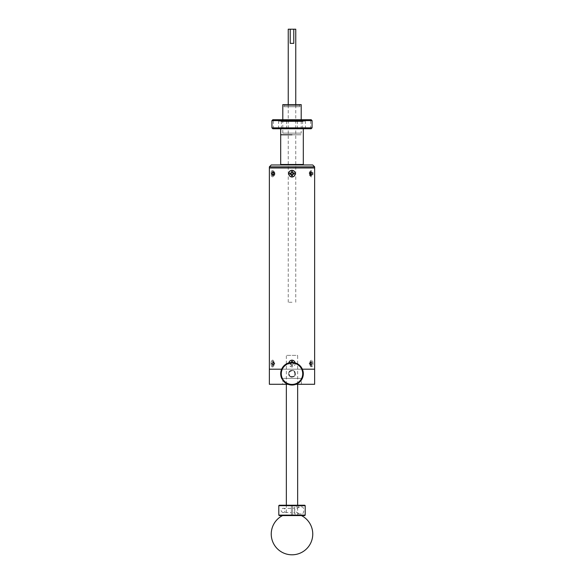 <?xml version="1.0" encoding="UTF-8"?>
<svg xmlns="http://www.w3.org/2000/svg" width="584" height="584" viewBox="0 0 584 584"><rect width="100%" height="100%" fill="white"/><g stroke="black" fill="none" stroke-linecap="round" stroke-linejoin="round"><path stroke-width="0.44" stroke-dasharray="2.92 2.19" d="M292 302.242L288.233 302.242L292 302.242M288.233 29.2L295.767 29.2M293.774 43.377L290.226 43.377M302.862 121.523L281.138 121.523L302.862 121.523L302.862 120.494L281.138 120.494L302.862 120.494L304.731 121.18L279.269 121.18L279.269 119.713L304.731 119.713L279.269 119.713M281.138 121.523L281.138 120.494L279.269 121.18L304.731 121.18L304.731 119.713M311.155 119.713L272.845 119.713M271.94 120.618L312.06 120.618M312.06 127.859L271.94 127.859M272.845 128.765L311.155 128.765M275.976 119.713L278.575 119.713L275.976 119.713M275.976 128.765L278.575 128.765L275.976 128.765M283.992 119.713L281.393 119.713L283.992 119.713M283.992 128.765L281.393 128.765L283.992 128.765M300.008 119.713L302.607 119.713L300.008 119.713M300.008 128.765L302.607 128.765L300.008 128.765M308.023 119.713L305.425 119.713L308.023 119.713M308.023 128.765L305.425 128.765L308.023 128.765M280.685 134.794L292 134.794C279.889 134.794 279.889 134.794 292 134.794C304.111 134.794 304.111 134.794 292 134.794L280.685 134.794M301.432 121.523L282.568 121.523L301.432 121.523M301.205 133.115L282.795 133.115L301.205 133.115L301.205 119.713M282.795 133.115L282.795 119.713M284.459 105.558L299.541 105.558L284.459 105.558L284.459 104.624L299.541 104.624L284.459 104.624M299.541 105.558L299.541 104.624M301.205 104.624L282.795 104.624M280.203 164.965L303.797 164.965L280.203 164.965M282.649 134.794L301.351 134.794L282.649 134.794M312.666 167.988L271.334 167.988L312.666 167.988M269.37 167.988L314.63 167.988L269.37 167.966M269.37 166.856L314.63 166.856M312.739 164.965L271.261 164.965M299.993 105.558L284.007 105.558L299.993 105.558L299.993 106.741L284.007 106.741L299.993 106.741M284.007 105.558L284.007 106.741M284.459 106.741L299.541 106.741L284.459 106.741M295.774 106.741L288.226 106.741L295.774 106.741M286.342 515.577L297.657 515.577L286.342 515.577L286.342 505.233M297.657 515.577L297.657 505.233M297.657 384.279L297.657 355.371L286.342 355.371L297.657 355.371M286.342 384.279L286.342 355.371M271.005 173.638L273.297 176.529L274.195 173.638L273.297 170.754L271.005 173.638M274.918 173.638A1.752 0.876 -90 0 1 274.48 175.156A1.752 0.876 -90 0 1 273.604 175.156A1.752 0.876 -90 0 1 273.166 173.638A1.752 0.876 -90 0 1 273.604 172.127A1.752 0.876 -90 0 1 274.48 172.127A1.752 0.876 -90 0 1 274.918 173.638M310.214 365.62C312.404 367.621 313.243 366.234 312.739 361.452C311.871 357.831 308.578 362.452 310.214 365.62M309.805 173.638L310.703 176.529L312.995 173.638L310.703 170.754L309.805 173.638M295.132 362.846L295.197 363.533C295.051 365.548 293.986 366.679 292 366.927C290.014 366.679 288.949 365.548 288.803 363.533L288.868 362.846A3.197 3.197 0 0 0 292 366.73A3.197 3.197 0 0 0 295.124 362.839M292 369.205L314.63 369.19L292 369.205M310.834 173.638A1.752 0.876 90 0 1 310.396 175.156A1.752 0.876 90 0 1 309.52 175.156A1.752 0.876 90 0 1 309.082 173.638A1.752 0.876 90 0 1 309.52 172.127A1.752 0.876 90 0 1 310.396 172.127A1.752 0.876 90 0 1 310.834 173.638M288.81 173.908L288.81 173.382M293.708 174.017A1.752 1.752 0 0 0 292 171.893A1.752 1.752 0 0 0 290.292 174.017M290.306 174.069A1.752 1.752 0 0 0 293.694 174.069M290.248 363.533A1.752 1.752 0 0 0 292 365.285A1.752 1.752 0 0 0 293.752 363.533A1.752 1.752 0 0 0 292 361.781A1.752 1.752 0 0 0 290.248 363.533M292 167.966L312.666 167.966L292 167.966M272.706 366.869C275.057 366.204 274.261 359.321 272.115 360.197C270.407 360.861 270.728 367.752 272.706 366.869M292 377.038C287.722 377.242 287.715 370.19 292 370.395A3.321 3.321 0 0 0 288.678 373.716A3.321 3.321 0 0 0 292 377.038A3.321 3.321 0 0 0 295.322 373.716A3.321 3.321 0 0 0 292 370.395C296.278 370.19 296.285 377.235 292 377.038M295.942 384.279L287.941 384.279M301.432 378.366L282.568 378.366L301.432 378.366L301.432 384.279L282.568 384.279L301.432 384.279M282.568 378.366L282.568 384.279M271.363 369.19L312.637 369.19L271.363 369.19M299.541 378.366L284.459 378.366L299.541 378.366M269.37 384.279L314.63 384.279M297.657 378.366L286.342 378.366L297.657 378.366M300.322 366.978A10.709 10.709 0 0 1 298.738 382.038A10.709 10.709 0 0 1 283.678 380.454A10.709 10.709 0 0 1 285.262 365.394A10.709 10.709 0 0 1 300.322 366.978M301.132 367.044A11.315 11.315 0 0 0 300.884 366.716L300.694 366.482A11.315 11.315 0 0 0 300.432 366.168L300.227 365.949A11.315 11.315 0 0 0 299.935 365.657M301.49 367.832L301.534 367.628A11.315 11.315 0 0 0 301.308 367.285M302.227 368.869A11.315 11.315 0 0 0 302.037 368.504L301.84 368.438M302.95 370.877A11.315 11.315 0 0 0 302.841 370.475L302.753 370.19A11.315 11.315 0 0 0 302.614 369.803L302.505 369.526A11.315 11.315 0 0 0 302.351 369.146L302.147 369.073M303.111 371.563A11.315 11.315 0 0 0 303.023 371.161M303.293 372.979A11.315 11.315 0 0 0 303.257 372.563L303.22 372.271A11.315 11.315 0 0 0 303.162 371.862M303.162 373.833L303.315 373.687A11.315 11.315 0 0 0 303.308 373.278M303.132 374.534L303.293 374.395A11.315 11.315 0 0 0 303.308 373.986M302.943 375.921L303.118 375.804A11.315 11.315 0 0 0 303.191 375.402L303.227 375.103A11.315 11.315 0 0 0 303.271 374.694M302.782 376.607L302.965 376.498A11.315 11.315 0 0 0 303.059 376.103M302.767 377.184A11.315 11.315 0 0 0 302.892 376.789M302.337 377.936L302.534 377.855A11.315 11.315 0 0 0 302.673 377.468M302.052 378.578L302.249 378.505A11.315 11.315 0 0 0 302.417 378.133M301.724 379.199L301.928 379.14A11.315 11.315 0 0 0 302.118 378.775M300.964 380.374L301.169 380.345A11.315 11.315 0 0 0 301.402 380.001L301.57 379.753A11.315 11.315 0 0 0 301.782 379.403M299.555 381.936L299.767 381.943A11.315 11.315 0 0 0 300.059 381.659L300.271 381.44A11.315 11.315 0 0 0 300.541 381.133L300.738 380.907A11.315 11.315 0 0 0 300.994 380.586M298.088 383.25A11.315 11.315 0 0 0 298.431 383.024L298.672 382.849A11.315 11.315 0 0 0 299.001 382.6L299.023 382.396M295.526 384.469A11.315 11.315 0 0 0 295.913 384.33L296.19 384.228A11.315 11.315 0 0 0 296.57 384.068L296.847 383.944A11.315 11.315 0 0 0 297.212 383.761L297.475 383.615A11.315 11.315 0 0 0 297.833 383.411L297.884 383.206M289.795 384.659L289.912 384.834A11.315 11.315 0 0 0 290.314 384.907L290.613 384.944A11.315 11.315 0 0 0 291.022 384.987L291.321 385.009A11.315 11.315 0 0 0 291.73 385.024L292.029 385.031A11.315 11.315 0 0 0 292.445 385.024L292.745 385.009A11.315 11.315 0 0 0 293.153 384.973L293.445 384.936A11.315 11.315 0 0 0 293.854 384.878L294.154 384.827A11.315 11.315 0 0 0 294.555 384.739L294.847 384.666A11.315 11.315 0 0 0 295.241 384.557L295.336 384.367M289.109 384.498L289.219 384.681A11.315 11.315 0 0 0 289.62 384.776M286.576 383.644A11.315 11.315 0 0 0 286.941 383.834L287.211 383.965A11.315 11.315 0 0 0 287.583 384.133L287.861 384.25A11.315 11.315 0 0 0 288.248 384.389L288.532 384.484A11.315 11.315 0 0 0 288.927 384.608M283.773 381.483A11.315 11.315 0 0 0 284.065 381.775L284.277 381.987A11.315 11.315 0 0 0 284.583 382.257L284.809 382.454A11.315 11.315 0 0 0 285.131 382.71L285.372 382.885A11.315 11.315 0 0 0 285.715 383.126L285.963 383.286A11.315 11.315 0 0 0 286.313 383.498L286.518 383.44M283.328 380.739L283.306 380.951A11.315 11.315 0 0 0 283.568 381.264L283.78 381.272M294.226 371.913A2.869 2.869 0 0 1 293.803 375.943A2.869 2.869 0 0 1 289.774 375.519A2.869 2.869 0 0 0 293.803 375.943A2.869 2.869 0 0 0 294.226 371.913A2.869 2.869 0 0 0 290.197 371.49A2.869 2.869 0 0 0 289.774 375.519A2.869 2.869 0 0 1 290.197 371.49A2.869 2.869 0 0 1 294.226 371.913M289.306 375.899A3.467 3.467 0 0 0 294.183 376.41A3.467 3.467 0 0 0 294.694 371.534A3.467 3.467 0 0 0 289.817 371.022A3.467 3.467 0 0 0 289.306 375.899M299.723 365.445A11.315 11.315 0 0 0 299.417 365.175L299.19 364.978A11.315 11.315 0 0 0 298.869 364.723L298.628 364.547A11.315 11.315 0 0 0 298.285 364.314M298.081 364.358L298.037 364.146A11.315 11.315 0 0 0 297.687 363.934L297.424 363.788A11.315 11.315 0 0 0 297.059 363.598L296.862 363.664M296.789 363.467A11.315 11.315 0 0 0 296.416 363.299L296.139 363.182A11.315 11.315 0 0 0 295.752 363.044L295.467 362.949A11.315 11.315 0 0 0 295.073 362.825L294.781 362.752A11.315 11.315 0 0 0 294.38 362.657L294.205 362.773M294.088 362.598A11.315 11.315 0 0 0 293.686 362.525L293.387 362.489A11.315 11.315 0 0 0 292.978 362.445L292.818 362.584M292.679 362.423A11.315 11.315 0 0 0 292.27 362.409L291.971 362.401A11.315 11.315 0 0 0 291.555 362.409L291.255 362.43A11.315 11.315 0 0 0 290.847 362.46L290.555 362.496A11.315 11.315 0 0 0 290.146 362.554L289.846 362.606A11.315 11.315 0 0 0 289.445 362.693L289.153 362.766A11.315 11.315 0 0 0 288.759 362.876L288.474 362.963A11.315 11.315 0 0 0 288.087 363.102L287.81 363.212A11.315 11.315 0 0 0 287.43 363.365M287.35 363.569L287.153 363.496A11.315 11.315 0 0 0 286.788 363.679L286.525 363.817A11.315 11.315 0 0 0 286.167 364.022L286.116 364.226M285.912 364.182A11.315 11.315 0 0 0 285.569 364.409L285.328 364.584A11.315 11.315 0 0 0 284.999 364.832L284.766 365.022A11.315 11.315 0 0 0 284.452 365.285L284.233 365.489A11.315 11.315 0 0 0 283.941 365.781L283.729 365.993A11.315 11.315 0 0 0 283.459 366.299L283.262 366.526A11.315 11.315 0 0 0 283.006 366.854L282.831 367.095A11.315 11.315 0 0 0 282.598 367.431L282.43 367.679A11.315 11.315 0 0 0 282.218 368.029L282.072 368.292A11.315 11.315 0 0 0 281.882 368.657L281.751 368.927A11.315 11.315 0 0 0 281.583 369.3L281.466 369.577A11.315 11.315 0 0 0 281.327 369.964M281.233 370.249A11.315 11.315 0 0 0 281.108 370.643L281.035 370.935A11.315 11.315 0 0 0 280.94 371.336L280.882 371.628A11.315 11.315 0 0 0 280.809 372.03L280.773 372.329A11.315 11.315 0 0 0 280.729 372.738M280.868 372.899L280.707 373.037A11.315 11.315 0 0 0 280.692 373.446L280.685 373.745A11.315 11.315 0 0 0 280.692 374.161L280.853 374.3M280.707 374.461A11.315 11.315 0 0 0 280.743 374.87L280.78 375.169A11.315 11.315 0 0 0 280.838 375.57L280.889 375.87A11.315 11.315 0 0 0 280.977 376.271L281.159 376.381M281.05 376.563A11.315 11.315 0 0 0 281.159 376.957M281.247 377.242A11.315 11.315 0 0 0 281.386 377.629L281.495 377.914A11.315 11.315 0 0 0 281.649 378.286L281.773 378.563A11.315 11.315 0 0 0 281.962 378.928M282.16 378.994L282.101 379.191A11.315 11.315 0 0 0 282.306 379.549M282.766 512.489C285.992 513.015 285.999 507.795 282.766 508.321C280.554 509.708 280.554 511.095 282.766 512.489L291.394 512.489L291.394 508.321L291.394 512.489M278.802 505.686L291.394 505.686L291.394 515.125L278.802 515.125M294.643 506.868L294.643 513.942L301.249 513.942C304.614 514.73 304.622 506.087 301.249 506.868C299.015 506.992 296.811 508.051 294.643 510.058L294.643 506.868L301.249 506.868M294.643 513.942L294.643 510.752C296.811 512.752 299.015 513.818 301.249 513.942M292.606 512.657L292.606 508.146L292.606 512.657L294.643 512.657L294.643 508.146L294.643 512.657M292.606 508.146L294.643 508.146M279.254 515.577L291.394 515.577L291.394 515.125M282.766 508.321L291.394 508.321M304.746 505.233L292.606 505.233L292.606 515.577L292.606 505.233L292.606 505.686L305.198 505.686M291.394 505.686L291.394 505.233L279.254 505.233M305.198 515.125L292.606 515.125L292.606 515.577C299.125 515.577 299.125 515.577 292.606 515.577L292.606 505.233C299.125 505.233 299.125 505.233 292.606 505.233L291.394 505.233C284.875 505.233 284.875 505.233 291.394 505.233L291.394 515.577C284.875 515.577 284.875 515.577 291.394 515.577L291.394 505.233L291.394 515.577L304.746 515.577M292.606 515.125L292.606 505.686M294.643 510.058L294.643 510.752M272.575 175.674A2.073 1.037 90 0 0 272.779 175.718A2.073 1.037 90 0 0 272.94 175.696A2.073 1.037 90 0 0 272.983 175.674L274.341 174.2L273.794 174.047A2.073 1.037 90 0 0 273.794 173.236L274.341 173.083L272.983 171.608A2.073 1.037 90 0 0 272.779 171.565A2.073 1.037 90 0 0 272.575 171.608L273.786 173.083L271.757 173.236A2.073 1.037 90 0 0 271.757 174.047L273.786 174.2L272.385 175.733L272.261 174.309L271.553 174.069A2.132 1.066 -90 0 1 271.553 173.214L272.261 172.974L272.385 171.55A2.132 1.066 -90 0 1 272.816 171.55L272.932 172.974L273.641 173.214A2.132 1.066 -90 0 1 273.641 174.069L272.932 174.309L272.816 175.733A2.132 1.066 -90 0 1 272.764 175.748A2.132 1.066 -90 0 1 272.597 175.777A2.132 1.066 -90 0 1 272.385 175.733M272.816 174.901L274.341 174.2L272.932 174.309M272.932 172.974L274.341 173.083L273.735 172.404M272.954 173.317L271.969 173.214M273.786 173.083L272.261 172.974M273.407 172.404L272.385 172.382M274.188 173.317L273.224 173.214M274.188 173.966L273.224 174.069M273.407 174.879L272.385 174.901M273.786 174.2L272.261 174.309M272.597 170.44A3.197 1.599 90 0 0 270.998 173.638A3.197 1.599 90 0 0 272.597 176.843A3.197 1.599 90 0 0 274.195 173.638A3.197 1.599 90 0 0 272.597 170.44M272.954 173.966L271.969 174.069M311.017 175.674A2.073 1.037 -90 0 0 311.06 175.696A2.073 1.037 -90 0 0 311.221 175.718A2.073 1.037 -90 0 0 311.425 175.674L310.214 174.2L312.243 174.047A2.073 1.037 -90 0 0 312.243 173.236L310.214 173.083L311.425 171.608A2.073 1.037 -90 0 0 311.221 171.565A2.073 1.037 -90 0 0 311.017 171.608L309.659 173.083L310.206 173.236A2.073 1.037 -90 0 0 310.206 174.047L309.659 174.2L311.184 175.733L311.068 174.309L310.359 174.069A2.132 1.066 90 0 1 310.359 173.214L311.068 172.974L311.184 171.55A2.132 1.066 90 0 1 311.615 171.55L311.739 172.974L312.447 173.214A2.132 1.066 90 0 1 312.447 174.069L311.739 174.309L311.615 175.733A2.132 1.066 90 0 1 311.403 175.777A2.132 1.066 90 0 1 311.236 175.748A2.132 1.066 90 0 1 311.184 175.733M309.812 173.317L310.776 173.214M310.265 172.404L309.659 173.083L311.068 172.974M310.593 172.404L311.615 172.382M310.214 173.083L311.739 172.974M311.046 173.317L312.031 173.214M311.046 173.966L312.031 174.069M310.214 174.2L311.739 174.309M310.593 174.879L311.615 174.901M311.068 174.309L309.659 174.2L311.184 174.901M311.403 170.44A3.197 1.599 -90 0 0 309.805 173.638A3.197 1.599 -90 0 0 311.403 176.843A3.197 1.599 -90 0 0 313.002 173.638A3.197 1.599 -90 0 0 311.403 170.44M309.812 173.966L310.776 174.069M292.328 362.299L292.555 362.978L294.037 363.124A2.073 2.073 0 0 1 294.037 363.942L292.555 364.087L292.423 365.62L292.672 364.204L294.088 363.963A2.132 2.132 0 0 0 294.088 363.109L292.482 362.416M292.409 365.569A2.073 2.073 0 0 1 291.591 365.569L291.445 364.087L290.759 363.861L291.328 364.204L291.577 365.62A2.132 2.132 0 0 0 292.423 365.62M290.759 363.861L289.963 363.942A2.073 2.073 0 0 1 289.963 363.124L291.445 362.978L291.671 362.299M290.759 363.204L289.912 363.109A2.132 2.132 0 0 0 289.912 363.963L290.744 363.963M291.482 362.496L290.744 363.109M272.575 365.569A2.073 1.037 90 0 0 272.779 365.613A2.073 1.037 90 0 0 272.94 365.584A2.073 1.037 90 0 0 272.983 365.569L274.341 364.087L273.794 363.942A2.073 1.037 90 0 0 273.794 363.124L274.341 362.978L272.983 361.496A2.073 1.037 90 0 0 272.779 361.459A2.073 1.037 90 0 0 272.575 361.496L273.786 362.978L271.757 363.124A2.073 1.037 90 0 0 271.757 363.942L273.786 364.087L272.385 365.62L272.261 364.204L271.553 363.963A2.132 1.066 -90 0 1 271.553 363.109L272.261 362.861L272.385 361.445A2.132 1.066 -90 0 1 272.816 361.445L272.932 362.861L273.641 363.109A2.132 1.066 -90 0 1 273.641 363.963L272.932 364.204L272.816 365.62A2.132 1.066 -90 0 1 272.764 365.642A2.132 1.066 -90 0 1 272.597 365.664A2.132 1.066 -90 0 1 272.385 365.62M272.816 364.788L273.735 364.774L274.341 364.087L272.932 364.204M272.932 362.861L274.341 362.978L272.816 362.277M274.188 363.204L273.224 363.109M274.188 363.861L273.224 363.963M273.407 364.774L272.385 364.788M273.786 364.087L272.261 364.204M272.954 363.861L271.969 363.963M272.597 360.335A3.197 1.599 90 0 0 270.998 363.533A3.197 1.599 90 0 0 272.597 366.73A3.197 1.599 90 0 0 274.195 363.533A3.197 1.599 90 0 0 272.597 360.335M272.954 363.204L271.969 363.109M273.786 362.978L272.261 362.861M311.017 365.569A2.073 1.037 -90 0 0 311.06 365.584A2.073 1.037 -90 0 0 311.221 365.613A2.073 1.037 -90 0 0 311.425 365.569L310.214 364.087L312.243 363.942A2.073 1.037 -90 0 0 312.243 363.124L310.214 362.978L311.425 361.496A2.073 1.037 -90 0 0 311.221 361.459A2.073 1.037 -90 0 0 311.017 361.496L309.659 362.978L310.206 363.124A2.073 1.037 -90 0 0 310.206 363.942L309.659 364.087L311.184 365.62L311.068 364.204L310.359 363.963A2.132 1.066 90 0 1 310.359 363.109L311.068 362.861L311.184 361.445A2.132 1.066 90 0 1 311.615 361.445L311.739 362.861L312.447 363.109A2.132 1.066 90 0 1 312.447 363.963L311.739 364.204L311.615 365.62A2.132 1.066 90 0 1 311.403 365.664A2.132 1.066 90 0 1 311.236 365.642A2.132 1.066 90 0 1 311.184 365.62M311.184 362.277L309.659 362.978L311.068 362.861M310.214 362.978L311.739 362.861M311.046 363.204L312.031 363.109M311.046 363.861L312.031 363.963M310.214 364.087L311.739 364.204M310.593 364.774L311.615 364.788M311.068 364.204L309.659 364.087L310.265 364.774L311.184 364.788M309.812 363.861L310.776 363.963M311.403 360.335A3.197 1.599 -90 0 0 309.805 363.533A3.197 1.599 -90 0 0 311.403 366.73A3.197 1.599 -90 0 0 313.002 363.533A3.197 1.599 -90 0 0 311.403 360.335M309.812 363.204L310.776 363.109M303.315 164.484L280.685 164.484M288.233 302.242L288.233 104.624M295.767 302.242L295.767 104.624M278.575 128.765L278.575 119.713M286.583 128.765L286.583 119.713L286.583 128.765M302.607 128.765L302.607 119.713L302.607 128.765M310.615 128.765L310.615 119.713M281.393 128.765L281.393 119.713L281.393 128.765M297.417 128.765L297.417 119.713L297.417 128.765M305.425 128.765L305.425 119.713M273.385 128.765L273.385 119.713M274.48 175.156L273.297 176.529M309.52 175.156L310.703 176.529M309.52 172.127L310.703 170.754M274.48 172.127L273.297 170.754M274.151 174.448L274.845 173.638L274.151 172.835M309.849 172.835L309.155 173.638L309.849 174.448M274.151 364.343L274.845 363.533L274.151 362.73M309.849 362.73L309.155 363.533L309.849 364.343"/><path stroke-width="0.88" d="M290.226 29.2L290.226 43.377L293.774 43.377L293.774 29.2L288.233 29.2L288.233 104.624M295.767 104.624L295.767 29.2L293.774 29.2M272.845 119.713L311.155 119.713L312.06 120.618L271.94 120.618L272.845 119.713M312.06 127.859L311.155 128.765L272.845 128.765L271.94 127.859L312.06 127.859L312.06 120.618M292 134.794L280.685 134.794L292 134.794M301.205 119.713L301.205 104.624L282.795 104.624L282.795 119.713M280.685 128.765L280.685 164.484L303.315 164.484L303.315 128.765M280.685 164.484A0.482 0.482 0 0 1 280.203 164.965M303.315 164.484A0.482 0.482 0 0 0 303.797 164.965M271.261 164.965L312.739 164.965L314.63 166.856L269.37 166.856L271.261 164.965M287.941 384.279L269.37 384.279L269.37 167.966L314.63 167.966L269.37 167.988L269.37 166.856M295.942 384.279L314.63 384.279L314.63 369.19L302.366 369.19L314.63 369.205L314.63 166.856M297.657 505.233L297.657 384.279M286.342 505.233L286.342 384.279M292 170.251C293.986 170.499 295.051 171.63 295.197 173.638C295.051 175.66 293.986 176.791 292 177.032C290.014 176.791 288.949 175.66 288.803 173.638C288.949 171.623 290.014 170.492 292 170.251M288.803 363.533C288.949 361.518 290.014 360.386 292 360.138C293.986 360.386 295.051 361.518 295.197 363.533M269.37 369.205L281.627 369.205L269.37 369.19M283.678 380.454A10.709 10.709 0 0 0 298.738 382.038A10.709 10.709 0 0 0 300.322 366.978A10.709 10.709 0 0 0 285.262 365.394A10.709 10.709 0 0 0 283.678 380.454M300.884 366.716L300.884 366.716A11.315 11.315 0 0 1 301.132 367.044L301.308 367.285A11.315 11.315 0 0 1 301.534 367.628L301.694 367.883A11.315 11.315 0 0 1 301.899 368.241L302.037 368.504A11.315 11.315 0 0 1 302.227 368.869L302.351 369.146A11.315 11.315 0 0 1 302.505 369.526L302.614 369.803A11.315 11.315 0 0 1 302.753 370.19L302.841 370.475A11.315 11.315 0 0 1 302.95 370.877L303.023 371.161A11.315 11.315 0 0 1 303.111 371.563L303.162 371.862A11.315 11.315 0 0 1 303.22 372.271L303.257 372.563A11.315 11.315 0 0 1 303.293 372.979L303.308 373.278A11.315 11.315 0 0 1 303.315 373.687L303.308 373.986A11.315 11.315 0 0 1 303.293 374.395L303.271 374.694A11.315 11.315 0 0 1 303.227 375.103L303.191 375.402A11.315 11.315 0 0 1 303.118 375.804L303.059 376.103A11.315 11.315 0 0 1 302.965 376.498L302.892 376.789A11.315 11.315 0 0 1 302.767 377.184L302.673 377.468A11.315 11.315 0 0 1 302.534 377.855L302.417 378.133A11.315 11.315 0 0 1 302.249 378.505L302.118 378.775A11.315 11.315 0 0 1 301.928 379.14L301.782 379.403A11.315 11.315 0 0 1 301.57 379.753L301.402 380.001A11.315 11.315 0 0 1 301.169 380.345L300.994 380.586A11.315 11.315 0 0 1 300.738 380.907L300.541 381.133A11.315 11.315 0 0 1 300.271 381.44L300.059 381.659A11.315 11.315 0 0 1 299.767 381.943L299.548 382.148A11.315 11.315 0 0 1 299.234 382.418L299.001 382.6A11.315 11.315 0 0 1 298.672 382.849L298.431 383.024A11.315 11.315 0 0 1 298.088 383.25L297.833 383.411A11.315 11.315 0 0 1 297.475 383.615L297.212 383.761A11.315 11.315 0 0 1 296.847 383.944L296.57 384.068A11.315 11.315 0 0 1 296.19 384.228L295.913 384.33A11.315 11.315 0 0 1 295.526 384.469L295.241 384.557A11.315 11.315 0 0 1 294.847 384.666L294.555 384.739A11.315 11.315 0 0 1 294.154 384.827L293.854 384.878A11.315 11.315 0 0 1 293.445 384.936L293.153 384.973A11.315 11.315 0 0 1 292.745 385.009L292.445 385.024A11.315 11.315 0 0 1 292.029 385.031L291.73 385.024A11.315 11.315 0 0 1 291.321 385.009L291.022 384.987A11.315 11.315 0 0 1 290.613 384.944L290.314 384.907A11.315 11.315 0 0 1 289.912 384.834L289.62 384.776A11.315 11.315 0 0 1 289.219 384.681L288.927 384.608A11.315 11.315 0 0 1 288.532 384.484L288.248 384.389A11.315 11.315 0 0 1 287.861 384.25L287.583 384.133A11.315 11.315 0 0 1 287.211 383.965L286.941 383.834A11.315 11.315 0 0 1 286.576 383.644L286.313 383.498A11.315 11.315 0 0 1 285.963 383.286L285.715 383.126A11.315 11.315 0 0 1 285.372 382.885L285.131 382.71A11.315 11.315 0 0 1 284.809 382.454L284.583 382.257A11.315 11.315 0 0 1 284.277 381.987L284.065 381.775A11.315 11.315 0 0 1 283.773 381.483L283.568 381.264A11.315 11.315 0 0 1 283.306 380.951L283.328 380.739M299.935 365.657L299.935 365.657A11.315 11.315 0 0 1 300.227 365.949L300.432 366.168A11.315 11.315 0 0 1 300.694 366.482L300.694 366.482M298.285 364.314L298.285 364.314A11.315 11.315 0 0 1 298.628 364.547L298.869 364.723A11.315 11.315 0 0 1 299.19 364.978L299.417 365.175A11.315 11.315 0 0 1 299.723 365.445M296.416 363.299L296.416 363.299A11.315 11.315 0 0 1 296.789 363.467L296.789 363.467M295.752 363.044L295.752 363.044A11.315 11.315 0 0 1 296.139 363.182L296.139 363.182M292.818 362.584L292.978 362.445A11.315 11.315 0 0 1 293.387 362.489L293.686 362.525A11.315 11.315 0 0 1 294.088 362.598L294.38 362.657A11.315 11.315 0 0 1 294.781 362.752L295.073 362.825A11.315 11.315 0 0 1 295.467 362.949L295.562 363.138M290.022 362.73L290.146 362.554A11.315 11.315 0 0 1 290.555 362.496L290.847 362.46A11.315 11.315 0 0 1 291.255 362.43L291.555 362.409A11.315 11.315 0 0 1 291.971 362.401L292.27 362.409A11.315 11.315 0 0 1 292.679 362.423M288.087 363.102L288.087 363.102A11.315 11.315 0 0 1 288.474 362.963L288.759 362.876A11.315 11.315 0 0 1 289.153 362.766L289.153 362.766M283.941 365.781L283.941 365.781A11.315 11.315 0 0 1 284.233 365.489L284.452 365.285A11.315 11.315 0 0 1 284.766 365.022L284.999 364.832A11.315 11.315 0 0 1 285.328 364.584L285.569 364.409A11.315 11.315 0 0 1 285.912 364.182L286.167 364.022A11.315 11.315 0 0 1 286.525 363.817L286.788 363.679A11.315 11.315 0 0 1 287.153 363.496L287.35 363.569M282.598 367.431L282.598 367.431A11.315 11.315 0 0 1 282.831 367.095L283.006 366.854A11.315 11.315 0 0 1 283.262 366.526L283.459 366.299A11.315 11.315 0 0 1 283.729 365.993L283.729 365.993M281.583 369.3L281.583 369.3A11.315 11.315 0 0 1 281.751 368.927L281.882 368.657A11.315 11.315 0 0 1 282.072 368.292L282.218 368.029A11.315 11.315 0 0 1 282.43 367.679M281.327 369.964L281.327 369.964A11.315 11.315 0 0 1 281.466 369.577L281.663 369.497M281.108 370.643L281.108 370.643A11.315 11.315 0 0 1 281.233 370.249L281.233 370.249M280.809 372.03L280.809 372.03A11.315 11.315 0 0 1 280.882 371.628L280.94 371.336A11.315 11.315 0 0 1 281.035 370.935L281.035 370.935M280.729 372.738L280.729 372.738A11.315 11.315 0 0 1 280.773 372.329L280.94 372.198M280.853 374.3L280.692 374.161A11.315 11.315 0 0 1 280.685 373.745L280.692 373.446A11.315 11.315 0 0 1 280.707 373.037L280.868 372.899M280.78 375.169L280.78 375.169A11.315 11.315 0 0 0 280.838 375.57L280.838 375.57M281.05 376.563L281.05 376.563A11.315 11.315 0 0 0 281.159 376.957L281.159 376.957M281.649 378.286L281.649 378.286A11.315 11.315 0 0 1 281.495 377.914L281.386 377.629A11.315 11.315 0 0 1 281.247 377.242M281.962 378.928L281.962 378.928A11.315 11.315 0 0 1 281.773 378.563M297.687 363.934A11.315 11.315 0 0 1 298.037 364.146L298.081 364.358M296.862 363.664L297.059 363.598A11.315 11.315 0 0 1 297.424 363.788M289.336 362.876L289.445 362.693A11.315 11.315 0 0 1 289.846 362.606M287.43 363.365A11.315 11.315 0 0 1 287.81 363.212L288 363.292M280.911 375.001L280.743 374.87A11.315 11.315 0 0 1 280.707 374.461M281.159 376.381L280.977 376.271A11.315 11.315 0 0 1 280.889 375.87L281.013 375.694M278.802 515.125L305.198 515.125L305.198 505.686L278.802 505.686L278.802 515.125L279.254 515.577L304.746 515.577L305.198 515.125M278.802 505.686L279.254 505.233L304.746 505.233L305.198 505.686M292.555 173.083L294.037 173.236A2.073 2.073 0 0 1 294.037 174.047L292.555 174.2L292.409 175.674A2.073 2.073 0 0 1 291.591 175.674L291.445 174.2L289.963 174.047A2.073 2.073 0 0 1 289.963 173.236L291.445 173.083L291.591 171.608A2.073 2.073 0 0 1 292.409 171.608L292.672 172.974L292.423 171.55A2.132 2.132 0 0 0 291.577 171.55L291.328 172.974L289.912 173.214A2.132 2.132 0 0 0 289.912 174.069L291.328 174.309L291.577 175.733A2.132 2.132 0 0 0 292.423 175.733L292.672 174.309L294.088 174.069A2.132 2.132 0 0 0 294.088 173.214L292.672 172.974M292 170.44A3.197 3.197 0 0 1 295.197 173.638A3.197 3.197 0 0 1 292 176.843A3.197 3.197 0 0 1 288.803 173.638A3.197 3.197 0 0 1 292 170.44M291.577 362.277L291.591 361.496A2.073 2.073 0 0 1 292.409 361.496L292.423 361.445A2.132 2.132 0 0 0 291.577 361.445L291.482 362.496M288.876 362.839A3.197 3.197 0 0 1 295.124 362.839M292 554.8A20.739 20.739 0 0 1 282.576 515.577A20.739 20.739 -90 0 0 292 554.8A20.739 20.739 0 0 0 301.424 515.577M271.94 127.859L271.94 120.618"/></g></svg>
